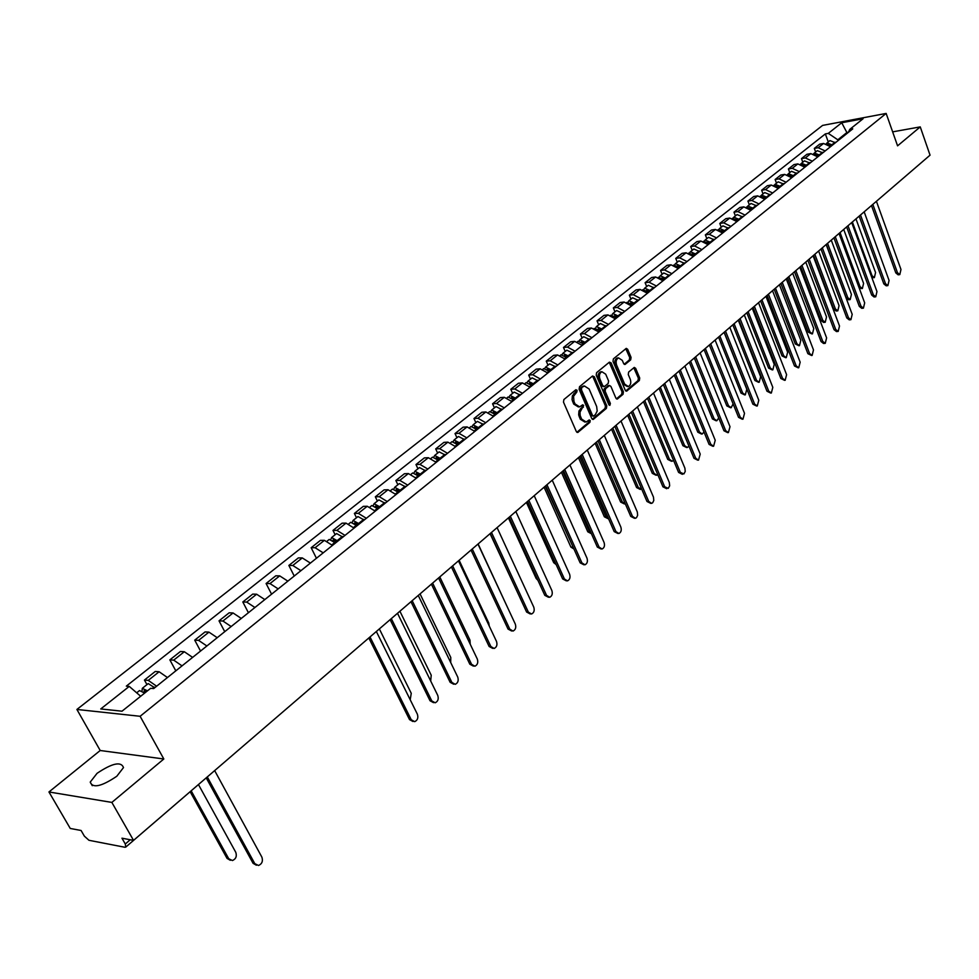 <?xml version="1.0" encoding="UTF-8"?>
<svg xmlns="http://www.w3.org/2000/svg" width="979" height="979" viewBox="0 0 979 979"><rect width="100%" height="100%" fill="white"/><g stroke="black" fill="none" stroke-linecap="round" stroke-linejoin="round"><path stroke-width="1.47" d="M577.096 390.254L575.823 389.752L563.892 399.542L563.488 402.124L576.35 431.592L577.769 432.485L589.921 422.328L590.202 420.542L589.211 419.905L586.176 422.022L581.636 419.122L580.155 415.451L580.021 412.122L583.668 405.441L582.664 404.804L579.641 406.885L575.052 403.948L573.975 401.5L573.547 396.287L576.815 392.041L577.096 390.254M578.418 406.97L573.682 404.046L572.066 399.701L572.36 395.773L575.444 392.151L575.505 389.997M576.876 432.29L588.563 422.414L588.648 420.309M584.928 422.096L580.278 419.208L578.662 414.888L578.956 410.972L582.028 407.325L582.101 405.196M97.068 773.312L90.227 782.111C92.626 788.499 101.486 786.553 116.807 776.249L123.501 767.56C121.078 761.221 112.267 763.143 97.068 773.312M630.684 359.856L631.063 357.384L627.661 349.295L626.279 348.365L613.405 358.852L613.013 361.349L625.251 390.254L626.621 391.159L639.348 380.501L639.715 378.029L635.652 368.324L634.282 367.419L628.64 372.044L628.261 374.516L630.292 379.35C631.32 382.85 630.66 385.249 628.31 386.521L624.651 384.098L616.611 365.069C615.583 361.569 616.232 359.183 618.569 357.91L622.301 360.37L623.635 363.552L625.018 364.457L630.684 359.856L629.326 359.978L629.705 357.519L625.765 348.683M163.823 758.982L100.201 750.501L48.95 791.962L111.851 802.413L163.823 758.982L140.119 716.285L886.154 113.429L897.572 145.847L920.248 126.891L930.05 155.159L133.548 840.374L121.959 838.195L125.288 844.008L130.244 839.749M111.851 802.413L133.548 840.374M594.314 376.744L592.528 376.009L579.519 386.705L579.115 389.263L591.769 418.547L593.176 419.453L606.393 408.39L606.784 405.869L594.314 376.744L592.393 376.12M596.615 372.644L609.391 362.157L611.141 362.891L623.403 391.82L623.023 394.317L617.284 399.053L615.901 398.159L610.908 386.424L609.513 385.518L605.548 388.724L605.157 391.245L610.382 403.483L609.844 405.379L608.877 404.755L596.223 375.177L596.615 372.644M48.95 791.962L70.255 828.454L81.086 830.486L84.378 836.164L88.979 840.3L124.835 847.251L125.753 847.104L125.288 844.008M100.201 750.501L76.9 709.457L822.593 125.41L886.154 113.429M920.248 126.891L892.652 131.859M919.734 164.031L885.408 193.573M167.446 677.541L159.112 671.753L148.27 680.368L156.628 686.206M148.27 680.368L144.439 680.05L146.96 684.627M159.112 671.753L155.257 671.459L144.439 680.05M175.816 670.848L169.857 659.87L173.711 660.14L182.033 665.867M192.618 657.399L184.309 651.72L180.442 651.476L169.857 659.87M200.548 651.047L194.723 640.144L198.59 640.364L206.875 645.981M217.216 637.696L208.943 632.128L205.064 631.932L194.723 640.144M224.742 631.675L219.027 620.845L222.918 621.029L231.166 626.536M241.275 618.434L233.051 612.964L229.159 612.817L219.027 620.845M248.409 612.719L242.816 601.975L246.72 602.097L254.919 607.506M264.82 599.589L256.633 594.216L252.717 594.106L242.816 601.975M271.575 594.18L266.092 583.508L269.996 583.582L278.171 588.893M287.85 581.147L279.7 575.872L275.784 575.811L266.092 583.508M294.238 576.031L288.866 565.434L292.794 565.47L300.92 570.684M310.404 563.096L302.278 557.92L298.35 557.895L288.866 565.434M316.437 558.263L311.163 547.726L315.091 547.726L323.192 552.854M332.468 545.425L324.392 540.335L320.451 540.359L311.163 547.726M335.136 534.73L332.995 530.398L336.935 530.361L345 535.391M354.08 528.122L346.04 523.129L342.099 523.178L332.995 530.398M356.478 517.732L354.386 513.437L358.326 513.351L366.354 518.295M375.251 511.173L367.247 506.265L363.295 506.351L354.386 513.437M377.392 501.077L375.336 496.806L379.289 496.696L387.268 501.554M395.981 494.566L388.027 489.745L384.062 489.879L375.336 496.806M397.878 484.752L395.859 480.518L399.811 480.371L407.753 485.143M416.308 478.303L408.378 473.567L404.413 473.726L395.859 480.518M417.96 468.77L415.977 464.548L419.93 464.376L427.835 469.063M436.218 462.357L428.325 457.707L424.36 457.891L415.977 464.548M437.637 453.093L435.692 448.908L439.657 448.688L447.525 453.314M455.724 446.742L447.88 442.153L443.915 442.373L435.692 448.908M456.936 437.723L455.027 433.562L458.992 433.318L466.812 437.858M474.864 431.421L467.056 426.905L463.091 427.162L455.027 433.562M475.855 422.647L473.983 418.522L477.948 418.253L485.731 422.72M493.624 416.393L485.853 411.963L481.888 412.245L473.983 418.522M494.419 407.864L492.572 403.764L496.537 403.47L504.283 407.864M512.029 401.659L504.295 397.303L500.33 397.609L492.572 403.764M512.629 393.362L510.805 389.287L514.77 388.969L522.48 393.289M530.08 387.207L522.382 382.911L518.417 383.254L510.805 389.287M530.483 379.13L528.697 375.092L532.674 374.737L540.335 378.995M547.787 373.023L540.139 368.802L536.174 369.156L528.697 375.092M548.02 365.167L546.258 361.153L550.222 360.774L557.859 364.971M565.177 359.109L557.553 354.949L553.588 355.34L546.258 361.153M565.226 351.473L563.5 347.472L567.465 347.08L575.052 351.204M582.236 345.452L574.661 341.353L570.696 341.769L563.5 347.472M582.113 338.012L580.412 334.047L584.377 333.631L591.928 337.694M598.977 332.04L591.438 328.014L587.486 328.442L580.412 334.047M598.695 324.808L597.031 320.867L600.984 320.427L608.497 324.416M615.424 318.885L607.922 314.908L603.97 315.36L597.031 320.867M614.983 311.836L613.343 307.92L617.296 307.455L624.773 311.395M631.565 305.95L624.1 302.034L620.148 302.511L613.343 307.92M630.978 299.097L629.362 295.205L633.315 294.716L640.755 298.595M647.425 293.259L639.997 289.405L636.056 289.894L629.362 295.205M646.691 286.578L645.1 282.711L649.04 282.209L656.444 286.039M663.003 280.789L655.612 276.984L651.671 277.498L645.1 282.711M662.122 274.279L660.556 270.449L664.496 269.923L671.863 273.692M678.312 268.527L670.958 264.783L667.017 265.321L660.556 270.449M677.284 262.201L675.755 258.383L679.683 257.844L687.013 261.564M693.34 256.486L686.034 252.802L682.106 253.353L675.755 258.383M692.202 250.33L690.684 246.537L694.613 245.974L701.906 249.645M708.123 244.664L700.854 241.018L696.926 241.58L690.684 246.537M706.85 238.656L705.357 234.887L709.285 234.311L716.53 237.921M722.649 233.026L715.416 229.441L711.5 230.028L705.357 234.887M721.254 227.189L719.785 223.445L723.701 222.845L730.921 226.406M736.93 221.597L729.734 218.06L725.818 218.66L719.785 223.445M735.413 215.906L733.981 212.186L737.885 211.574L745.056 215.086M750.979 210.35L743.807 206.863L739.904 207.475L733.981 212.186M749.351 204.807L747.919 201.111L751.823 200.487L758.97 203.95M764.783 199.3L757.648 195.861L753.757 196.485L747.919 201.111M763.045 193.903L761.638 190.232L765.529 189.583L772.639 192.998M778.354 188.421L771.268 185.031L767.377 185.68L761.638 190.232M776.518 183.171L775.135 179.512L779.015 178.863L786.088 182.241M791.717 177.737L784.656 174.384L780.777 175.033L775.135 179.512M789.772 172.61L788.413 168.988L792.28 168.315L799.317 171.643M804.86 167.213L797.836 163.909L793.969 164.582L788.413 168.988M802.817 162.22L801.471 158.622L805.338 157.937L812.337 161.217M817.783 156.86L810.796 153.605L806.941 154.278L801.471 158.622M815.642 152.002L814.32 148.416L818.187 147.731L825.15 150.962M830.498 146.679L823.547 143.46L819.704 144.146L814.32 148.416M848.487 132.189L846.97 132.459L837.804 139.801L828.307 133.364L841.72 122.754L863.086 118.74L849.723 129.424L852.758 128.861L153.666 688.58L150.631 688.31L122.008 711.195L100.751 708.943L129.252 686.401L140.67 696.265M828.307 133.364L825.346 133.915L126.315 686.132L129.252 686.401M140.119 716.285L76.9 709.457M847.263 133.266L841.72 122.754M837.804 139.801L838.097 140.597M828.271 141.943L825.346 133.915M849.723 129.424L848.414 132.336M592.295 419.257L605.034 408.476L605.426 405.955L592.956 376.854M581.722 387.99L581.44 389.777L592.54 415.475L593.519 416.099L595.379 414.619L597.202 411.021L596.652 406.505L589.101 388.981L584.512 386.032L580.363 388.1L580.082 389.887L581.44 389.777M593.262 416.124L591.181 415.561L580.082 389.887M584.328 386.044L581.967 386.778L583.325 386.668M580.363 388.1L581.967 386.778M616.415 398.857L621.665 394.415L622.044 391.918L609.244 362.279M608.51 385.591L604.178 388.834L603.798 391.355L609.024 403.581L610.382 403.483M609.011 404.988L609.024 403.581M605.707 374.198L601.926 371.739C599.527 373.036 598.867 375.446 599.919 378.995L602.807 385.75L604.581 386.472L608.192 383.462L608.583 380.941L605.707 374.198M601.498 371.775L600.568 371.861C598.169 373.146 597.508 375.569 598.561 379.106L599.919 378.995M603.859 386.693L601.449 385.861L598.561 379.106M624.161 364.274L629.326 359.978M618.092 357.959L617.211 358.033C614.873 359.305 614.212 361.692 615.253 365.191L616.611 365.069M627.392 386.583L623.293 384.209L615.253 365.191M625.752 390.951L637.99 380.611L638.357 378.151L633.78 367.737M146.471 691.639L144.158 690.611L144.17 692.569M154.694 687.76L148.245 683.587L142.31 688.323L142.041 690.88M147.474 690.831L142.31 688.323M144.256 692.655L146.042 691.223M191.162 790.824L228.731 858.73L232.427 860.553C235.927 858.999 237.053 856.258 235.78 852.33L198.456 784.558M144.659 693.083L139.495 690.574L136.681 692.814M230.322 860.296L227.055 858.412L190.146 791.705M256.388 865.228L253.084 863.319L206.214 777.852M207.279 776.934L254.797 863.649L258.517 865.497C262.029 863.906 263.155 861.116 261.882 857.139L214.658 770.595M336.752 541.999L333.301 539.637L332.995 540.175M337.877 541.093L331.612 537.532L330.951 539.16M342.858 537.104L336.605 533.555L331.612 537.532M410.201 699.74L411.253 693.316L379.35 628.91M335.516 542.99L329.25 539.417L327.206 541.044M358.179 524.842L354.459 522.97M359.317 523.936L353.076 520.436L352.403 522.003M364.2 520.02L357.971 516.545L353.076 520.436M430.687 680.992L431.225 675.216L399.909 611.226M357.005 525.784L350.763 522.284L348.854 523.802M379.167 508.04L375.483 506.119M380.317 507.122L374.1 503.695L373.415 505.188M385.102 503.292L378.897 499.877L374.1 503.695M450.695 662.502L450.781 657.484L420.052 593.898M378.041 508.933L371.836 505.507L370.062 506.914M399.726 491.58L396.091 489.622M400.888 490.65L394.708 487.285L393.999 488.729M405.575 486.893L399.395 483.553L394.708 487.285M470.226 644.219L469.969 640.107L439.791 576.925M398.661 492.425L392.481 489.059L390.829 490.369M419.881 475.439L416.295 473.457M421.043 474.509L414.888 471.205L414.178 472.588M425.632 470.826L419.489 467.546L414.888 471.205M489.255 626.046L488.778 623.06L459.139 560.269M418.865 476.247L412.71 472.943L411.18 474.166M439.632 459.628L436.108 457.621M440.795 458.686L434.676 455.455L433.966 456.789M445.31 455.088L439.179 451.857L434.676 455.455M507.636 607.653L478.119 543.945M438.665 460.399L432.534 457.156L431.127 458.282M458.992 444.123L455.529 442.092M460.167 443.181L454.072 439.999L453.35 441.284M464.584 439.644L458.49 436.475L454.072 439.999M458.074 444.858L451.98 441.676L450.683 442.704M519.103 595.832L490.063 533.677M477.972 428.924L474.57 426.881M479.159 427.982L473.09 424.849L472.367 426.098M483.491 424.507L477.422 421.398L473.09 424.849M477.116 429.622L471.034 426.489L469.847 427.431M537.936 580.327L536.186 578.528L508.407 517.891M496.586 414.019L493.257 411.963M497.785 413.065L491.739 409.993L491.017 411.204M502.031 409.663L495.998 406.603L491.739 409.993M495.778 414.68L489.72 411.596L488.643 412.465M556.17 564.614L553.71 562.668L526.421 502.398M514.856 399.395L511.589 397.339M516.055 398.441L510.035 395.418L509.313 396.593M520.228 395.1L514.208 392.102L510.035 395.418M545.315 486.135L573.78 548.595M514.085 400.019L508.064 396.997L507.073 397.78M573.927 548.986L570.904 547.09L544.079 487.199M532.772 385.053L529.578 382.985M533.983 384.086L527.987 381.125L527.265 382.251M538.071 380.819L532.087 377.87L527.987 381.125M562.668 471.217L589.48 531.793L591.402 533.677M532.038 385.64L526.053 382.667L525.16 383.376M591.414 533.702L587.792 531.805L561.42 472.282M550.357 370.98L547.224 368.912M551.569 370.001L545.597 367.101L544.887 368.19M555.582 366.795L549.623 363.894L545.597 367.101M579.69 456.569L606.062 516.777L608.559 518.735M549.672 371.531L543.7 368.606L542.904 369.242M608.069 518.686L604.361 516.802L578.43 457.646M567.612 357.164L564.553 355.096M568.823 356.185L562.888 353.321L562.179 354.386M572.764 353.04L566.829 350.188L562.888 353.321M596.395 442.19L622.326 502.031L625.324 503.904M566.963 357.678L561.016 354.814L560.318 355.377M624.345 503.94L620.637 502.068L595.134 443.279M584.549 343.605L581.575 341.536M585.772 342.626L579.862 339.811L579.152 340.839M589.639 339.529L583.729 336.727L579.862 339.811M612.805 428.08L638.308 487.542L641.734 489.206M583.937 344.094L578.026 341.267L577.414 341.757M640.339 489.463L636.619 487.591L611.545 429.169M601.167 330.29L598.279 328.222M602.403 329.311L596.517 326.533L595.819 327.549M606.197 326.264L600.323 323.511L596.517 326.533M628.922 414.215L654.009 473.31L656.848 475.219L657.79 474.68M600.604 330.743L594.192 328.393M656.04 475.243L652.32 473.371L627.649 415.304M617.504 317.22L614.677 315.165M618.728 316.229L612.878 313.513L612.181 314.492M622.46 313.243L616.611 310.539L612.878 313.513M644.757 400.595L669.44 459.335L672.243 461.231L673.515 460.314M616.966 317.637L610.663 315.275M671.472 461.268L667.751 459.408L643.472 401.696M633.535 304.383L630.794 302.327M634.771 303.392L628.946 300.712L628.249 301.667M638.43 300.455L632.618 297.787L628.946 300.712M660.299 387.219L684.59 445.604L687.356 447.501L688.91 446.081M633.034 304.775L626.841 302.389M686.622 447.538L682.914 445.69L659.026 388.32M649.285 291.766L646.629 289.735M650.533 290.775L644.733 288.144L644.035 289.062M654.119 287.899L648.331 285.268L644.733 288.144M675.583 374.076L699.483 432.106L702.224 434.003L703.987 431.984M648.82 292.134L642.726 289.735M701.515 434.04L697.807 432.192L674.298 375.177M664.765 279.382L662.183 277.363M666.001 278.379L660.238 275.784L659.552 276.69M669.538 275.552L663.774 272.97L660.238 275.784M690.599 361.165L714.119 418.841L716.824 420.737L718.733 417.947M664.337 279.725L658.329 277.302M716.151 420.786L712.443 418.939L689.302 362.267M679.964 267.206L677.468 265.199M681.213 266.202L675.473 263.657L674.788 264.538M684.688 263.424L678.949 260.879L675.473 263.657M705.345 348.463L728.511 405.796L731.178 407.705L733.1 403.85M679.573 267.524L673.662 265.089M730.542 407.741L726.834 405.906L704.06 349.576M694.906 255.238L692.483 253.255M696.155 254.246L690.44 251.725L689.767 252.594M699.569 251.505L693.854 249.009L690.44 251.725M719.846 335.993L742.657 392.983L745.288 394.88L746.781 389.238L724.081 332.346M694.539 255.531L688.739 253.084M744.676 394.929L740.993 393.093L718.562 337.106M709.591 243.477L707.254 241.519M710.84 242.486L705.149 240.014L704.488 240.846M714.193 239.794L708.515 237.334L705.149 240.014M734.115 323.719L756.571 380.378L759.178 382.275L760.622 376.695L738.276 320.145M709.261 243.747L703.558 241.275M758.59 382.312L754.907 380.501L732.818 324.832M724.032 231.925L721.78 229.979M725.28 230.922L719.614 228.486L718.965 229.306M728.584 228.278L722.918 225.855L719.614 228.486M748.127 311.665L770.253 367.969L772.823 369.878L774.242 364.359L752.227 308.14M723.726 232.17L718.096 229.698M772.26 369.915L768.588 368.116L746.83 312.778M738.227 220.556L736.061 218.647M739.475 219.553L733.834 217.154L733.185 217.962M742.718 216.959L737.089 214.572L733.834 217.154M761.919 299.794L783.702 355.781L786.247 357.678L787.63 352.22L765.945 296.343M737.946 220.789L732.414 218.305M785.709 357.727L782.05 355.928L760.622 300.92M752.178 209.384L750.098 207.499M753.438 208.38L747.821 206.018L747.173 206.802M756.62 205.835L751.015 203.473L747.821 206.018M775.478 288.132L796.943 343.788L799.451 345.685L800.81 340.288L779.431 284.73M751.921 209.592L746.5 207.095M798.937 345.734L795.291 343.935L774.181 289.258M765.908 198.394L763.914 196.534M767.157 197.391L761.576 195.066L760.94 195.837M770.302 194.882L764.721 192.569L761.576 195.066M788.817 276.653L809.963 331.979L812.448 333.876L813.769 328.54L792.709 273.312M765.676 198.578L760.34 196.081M811.946 333.925L808.311 332.138L787.52 277.779M779.406 187.589L777.497 185.765M780.667 186.585L775.099 184.297L774.475 185.043M783.751 184.113L778.195 181.837L775.099 184.297M801.948 265.37L822.776 320.366L825.224 322.262L826.521 316.976L805.766 262.078M779.198 187.748L773.961 185.251M824.759 322.311L823.584 322.434L821.124 320.537L800.638 266.496M792.684 176.954L790.873 175.168M793.945 175.951L788.413 173.699L787.789 174.433M796.979 173.516L791.448 171.276L788.413 173.699M814.858 254.259L835.393 308.936L837.804 310.832L839.064 305.607L818.628 251.016M792.5 177.101L787.361 174.592M837.351 310.881L836.164 311.004L833.741 309.119L813.549 255.384M412.979 721.499L409.528 719.614L368.826 637.965M370.013 636.95L411.266 719.773L414.692 721.658C417.58 720.263 418.474 717.766 417.36 714.168L376.34 631.504M433.538 702.665L430.038 700.768L390.119 619.646M391.319 618.618L431.788 700.903L435.166 702.8C437.98 701.429 438.849 698.969 437.76 695.42L397.511 613.282M453.681 684.211L450.144 682.302L410.972 601.706M412.183 600.665L451.882 682.424L455.223 684.321C457.964 682.975 458.796 680.552 457.731 677.052L418.253 595.452M473.408 666.124L469.834 664.203L431.396 584.145M432.62 583.092L471.584 664.313L474.876 666.222C477.544 664.9 478.364 662.502 477.311 659.051L438.568 577.977M492.743 648.392L489.133 646.483L451.405 566.927M452.641 565.862L490.883 646.568L494.138 648.465C496.745 647.18 497.528 644.818 496.5 641.404L458.466 560.857M511.699 631.014L508.064 629.093L471.021 550.051M472.257 548.986L509.802 629.167L513.02 631.076C515.554 629.803 516.325 627.478 515.309 624.1L477.972 544.079M530.275 613.98L526.616 612.059L490.246 533.518M491.495 532.441L528.354 612.108L531.536 614.017C534.008 612.768 534.754 610.48 533.763 607.139L497.087 527.632M548.485 597.263L544.801 595.342L509.08 517.304M510.34 516.227L546.551 595.379L549.684 597.3C552.095 596.064 552.817 593.8 551.85 590.508L515.835 511.503M566.351 580.865L562.656 578.944L527.559 501.407M528.831 500.318L564.393 578.968L567.49 580.89C569.851 579.678 570.549 577.451 569.594 574.196L534.216 495.692M583.876 564.785L580.155 562.864L545.682 485.817M546.955 484.727L581.905 562.876L584.952 564.797C587.253 563.61 587.938 561.408 586.996 558.189L552.242 480.187M601.069 548.999L597.337 547.09L563.463 470.532M564.736 469.43L599.075 547.09L602.097 548.999C604.337 547.836 604.998 545.658 604.08 542.488L569.925 464.976M617.933 533.506L614.188 531.597L580.902 455.529M582.187 454.415L615.938 531.585L618.912 533.506C621.102 532.356 621.751 530.214 620.845 527.069L587.265 450.046M634.49 518.307L630.745 516.398L598.01 440.807M599.307 439.693L632.483 516.374L635.42 518.295L636.521 517.646L637.647 515.321L637.305 511.944L604.3 435.398M650.741 503.377L646.984 501.481L614.812 426.354M616.109 425.241L648.722 501.432L651.622 503.365L652.699 502.716L653.801 500.428L653.458 497.087L621.004 421.031M666.687 488.717L662.942 486.82L631.296 412.171M632.605 411.045L664.668 486.771L668.265 488.35L669.66 485.804L669.318 482.5L637.402 406.921M682.363 474.325L678.606 472.429L647.486 398.245M648.796 397.119L680.332 472.367L683.868 473.946L685.239 471.437L684.896 468.17L653.507 393.056M697.746 460.179L693.989 458.294L663.37 384.576M664.692 383.438L695.714 458.221L698.516 460.154L700.205 454.097L669.33 379.46M712.859 446.289L709.102 444.417L678.985 371.139M680.307 370.013L710.827 444.331L713.593 446.253L715.233 440.281L684.859 366.097M727.703 432.645L723.958 430.772L694.319 357.959M695.641 356.821L725.672 430.674L728.4 432.608L730.004 426.697L700.12 352.966M742.29 419.232L738.545 417.36L709.383 345M710.705 343.849L740.271 417.262L742.963 419.183L744.517 413.346L715.098 340.08M756.62 406.04L752.888 404.192L724.191 332.26M725.512 331.122L754.601 404.07L757.269 406.004L758.786 400.227L729.832 327.402M770.718 393.081L766.985 391.233L738.729 319.741M740.063 318.603L768.699 391.111L771.33 393.044L772.81 387.341L744.309 314.957M784.571 380.341L780.85 378.506L753.035 307.443M754.368 306.305L782.551 378.371L785.158 380.305L786.602 374.663L758.529 302.707M798.191 367.823L794.483 365.987L767.083 295.352M768.417 294.202L796.184 365.84L798.742 367.774L800.161 362.193L772.517 290.677M811.579 355.499L807.883 353.676L780.899 283.469M782.245 282.319L809.584 353.529L812.117 355.45L813.488 349.931L786.272 278.856M824.746 343.384L823.559 343.482L821.063 341.561L794.495 271.783M795.829 270.632L822.752 341.414L825.26 343.335L826.606 337.877L799.794 267.218M837.694 331.465L836.494 331.575L834.022 329.654L807.846 260.292M809.192 259.129L835.723 329.495L838.195 331.416L839.505 326.019L813.096 255.776M850.445 319.729L849.221 319.852L846.786 317.93L820.989 248.984M822.336 247.822L848.475 317.771L850.91 319.692L852.195 314.345L826.178 244.53M862.976 308.201L861.753 308.324L859.329 306.403L833.924 237.86M835.271 236.698L861.018 306.231L863.429 308.152L864.677 302.866L839.04 233.455M805.741 166.503L804.028 164.741M807.002 165.488L801.495 163.273L800.883 163.982M809.988 163.101L804.493 160.886L801.495 163.273M827.561 243.33L847.802 297.689L850.188 299.586L851.424 294.41L831.269 240.136M805.595 166.626L800.553 164.117M849.76 299.635L848.548 299.77L846.162 297.873L826.252 244.456M875.312 296.845L874.063 296.98L871.689 295.058L846.639 226.92M847.985 225.757L873.366 294.875L875.752 296.796L876.964 291.558L851.706 222.563M818.603 156.212L816.976 154.498M819.864 155.196L814.381 153.005L813.769 153.715M822.801 152.846L817.33 150.668L814.381 153.005M840.068 232.574L860.015 286.627L862.377 288.511L863.588 283.396L843.714 229.429M818.468 156.31L813.525 153.801M861.961 288.56L859.281 288.254M887.451 285.672L886.191 285.807L883.841 283.898L859.158 216.151M860.504 214.988L885.518 283.702L887.867 285.623L889.067 280.447L864.163 211.843M831.257 146.079L829.727 144.415M832.517 145.063L827.059 142.91L826.46 143.607M835.405 142.75L829.959 140.597L827.059 142.91M852.379 221.988L872.044 275.723L874.382 277.608L875.556 272.541L855.964 218.892M831.147 146.165L826.3 143.656M873.978 277.657L871.91 277.755M899.407 274.671L898.135 274.818L895.809 272.896L871.481 205.553M872.827 204.391L897.474 272.7L899.799 274.622L900.974 269.494L876.413 201.295M810.796 153.605L805.338 157.937M797.836 163.909L792.28 168.315M784.656 174.384L779.015 178.863M771.268 185.031L765.529 189.583M757.648 195.861L751.823 200.487M743.807 206.863L737.885 211.574M729.734 218.06L723.701 222.845M715.416 229.441L709.285 234.311M700.854 241.018L694.613 245.974M686.034 252.802L679.683 257.844M670.958 264.783L664.496 269.923M655.612 276.984L649.04 282.209M639.997 289.405L633.315 294.716M624.1 302.034L617.296 307.455M607.922 314.908L600.984 320.427M591.438 328.014L584.377 333.631M574.661 341.353L567.465 347.08M557.553 354.949L550.222 360.774M540.139 368.802L532.674 374.737M522.382 382.911L514.77 388.969M504.295 397.303L496.537 403.47M485.853 411.963L477.948 418.253M467.056 426.905L458.992 433.318M447.88 442.153L439.657 448.688M428.325 457.707L419.93 464.376M408.378 473.567L399.811 480.371M388.027 489.745L379.289 496.696M367.247 506.265L358.326 513.351M346.04 523.129L336.935 530.361M324.392 540.335L315.091 547.726M302.278 557.92L292.794 565.47M279.7 575.872L269.996 583.582M256.633 594.216L246.72 602.097M233.051 612.964L222.918 621.029M208.943 632.128L198.59 640.364M184.309 651.72L173.711 660.14M823.547 143.46L818.187 147.731M573.914 393.411L575.273 393.301M572.617 401.598L573.975 401.5M573.682 404.046L575.052 403.948M582.028 407.325L583.386 407.227M580.498 408.598L581.869 408.5M579.213 416.773L580.571 416.687M580.278 419.208L581.636 419.122M588.563 422.414L589.921 422.328M576.937 432.339L578.173 432.265M575.444 392.151L576.815 392.041M605.426 405.955L606.784 405.869M605.034 408.476L606.393 408.39M592.381 419.318L593.568 419.245M591.181 415.561L592.54 415.475M609.782 363.013L611.141 362.891M622.044 391.918L623.403 391.82M621.665 394.415L623.023 394.317M616.525 398.942L617.651 398.857M607.788 385.824L609.158 385.714M604.178 388.834L605.548 388.724M603.798 391.355L605.157 391.245M601.449 385.861L602.807 385.75M624.308 364.372L625.361 364.274M623.293 384.209L624.651 384.098M634.294 368.447L635.652 368.324M638.357 378.151L639.715 378.029M637.99 380.611L639.348 380.501M625.887 391.049L626.988 390.964M626.303 349.417L627.661 349.295M629.705 357.519L631.063 357.384M152.381 688.47L154.168 687.025M227.055 858.412L228.731 858.73M254.797 863.649L253.084 863.319M333.986 541.044L335.185 540.078M337.4 540.42L342.393 536.431M331.942 544.789L335.038 542.305M355.487 523.851L356.637 522.945M358.852 523.263L363.735 519.347M353.566 527.485L356.527 525.111M376.548 507.024L377.637 506.155M379.852 506.461L384.637 502.631M374.737 510.548L377.588 508.272M397.18 490.54L398.22 489.708M400.435 489.989L405.122 486.233M395.479 493.954L398.208 491.764M417.409 474.374L418.376 473.591M420.591 473.86L425.192 470.177M415.794 477.691L418.412 475.598M437.221 458.539L438.151 457.805M440.354 458.037L444.858 454.44M435.716 461.758L438.225 459.751M456.642 443.022L457.523 442.312M459.738 442.545L464.156 439.008M455.235 446.143L457.646 444.209M475.696 427.799L476.528 427.138M478.731 427.333L483.063 423.87M474.374 430.821L476.675 428.986M536.186 578.528L537.116 578.54M494.371 412.869L495.154 412.245M497.356 412.428L501.615 409.038M493.147 415.806L495.35 414.044M553.71 562.668L555.289 562.68M512.702 398.233L513.437 397.645M515.639 397.817L519.8 394.476M511.552 401.084L513.657 399.395M570.904 547.09L572.605 547.09M530.667 383.866L531.364 383.315M533.567 383.462L537.655 380.195M529.602 386.632L531.621 385.016M587.792 531.805L589.48 531.793M548.313 369.768L548.962 369.254M551.153 369.389L555.166 366.183M547.322 372.461L549.256 370.906M604.361 516.802L606.062 516.777M565.617 355.94L566.229 355.45M568.42 355.573L572.36 352.428M564.712 358.547L566.56 357.066M620.637 502.068L622.326 502.031M585.369 342.014L589.236 338.918M581.771 344.889L583.533 343.482M636.619 487.591L638.308 487.542M601.999 328.699L605.805 325.664M598.524 331.489L600.2 330.143M652.32 473.371L654.009 473.31M618.336 315.63L622.069 312.644M614.971 318.334L616.574 317.049M667.751 459.408L669.44 459.335M634.38 302.792L638.051 299.868M631.125 305.411L632.654 304.188M682.914 445.69L684.59 445.604M650.142 290.188L653.739 287.312M646.984 292.721L648.441 291.546M697.807 432.192L699.483 432.106M665.622 277.803L669.159 274.977M662.563 280.251L663.946 279.137M712.443 418.939L714.119 418.841M680.833 265.627L684.309 262.849M677.872 268.001L679.193 266.949M726.834 405.906L728.511 405.796M695.788 253.671L699.202 250.942M692.912 255.96L694.172 254.956M740.993 393.093L742.657 392.983M710.473 241.911L713.826 239.231M707.695 244.138L708.894 243.184M754.907 380.501L756.571 380.378M724.913 230.359L728.217 227.715M722.233 232.512L723.359 231.607M768.588 368.116L770.253 367.969M739.121 218.99L742.363 216.396M736.514 221.083L737.579 220.226M782.05 355.928L783.702 355.781M753.084 207.829L756.265 205.272M750.55 209.849L751.566 209.029M795.291 343.935L796.943 343.788M766.802 196.84L769.947 194.332M764.366 198.798L765.321 198.027M808.311 332.138L809.963 331.979M780.312 186.034L783.396 183.562M777.95 187.919L778.856 187.209M821.124 320.537L822.776 320.366M793.59 175.4L796.625 172.977M791.313 177.236L792.158 176.55M833.741 309.119L835.393 308.936M411.266 719.773L409.528 719.614M431.788 700.903L430.038 700.768M451.882 682.424L450.144 682.302M471.584 664.313L469.834 664.203M490.883 646.568L489.133 646.483M509.802 629.167L508.064 629.093M528.354 612.108L526.616 612.059M546.551 595.379L544.801 595.342M564.393 578.968L562.656 578.944M581.905 562.876L580.155 562.864M599.075 547.09L597.337 547.09M615.938 531.585L614.188 531.597M632.483 516.374L630.745 516.398M648.722 501.432L646.984 501.481M664.668 486.771L662.942 486.82M680.332 472.367L678.606 472.429M695.714 458.221L693.989 458.294M710.827 444.331L709.102 444.417M725.672 430.674L723.958 430.772M740.271 417.262L738.545 417.36M754.601 404.07L752.888 404.192M768.699 391.111L766.985 391.233M782.551 378.371L780.85 378.506M796.184 365.84L794.483 365.987M809.584 353.529L807.883 353.676M822.752 341.414L821.063 341.561M835.723 329.495L834.022 329.654M848.475 317.771L846.786 317.93M861.018 306.231L859.329 306.403M806.659 164.949L809.645 162.563M804.457 166.724L805.252 166.075M846.162 297.873L847.802 297.689M873.366 294.875L871.689 295.058M819.521 154.658L822.458 152.308M817.379 156.371L818.126 155.771M858.73 286.774L860.015 286.627M885.518 283.702L883.841 283.898M832.174 144.537L835.063 142.224M830.106 146.189L830.804 145.626M871.2 275.821L872.044 275.723M897.474 272.7L895.809 272.896M90.227 782.111L92.283 785.684M201.98 781.523L125.753 847.104M583.154 386.142L584.512 386.032M608.155 385.628L609.513 385.518M600.568 371.861L601.926 371.739M617.211 358.033L618.569 357.91"/></g></svg>
